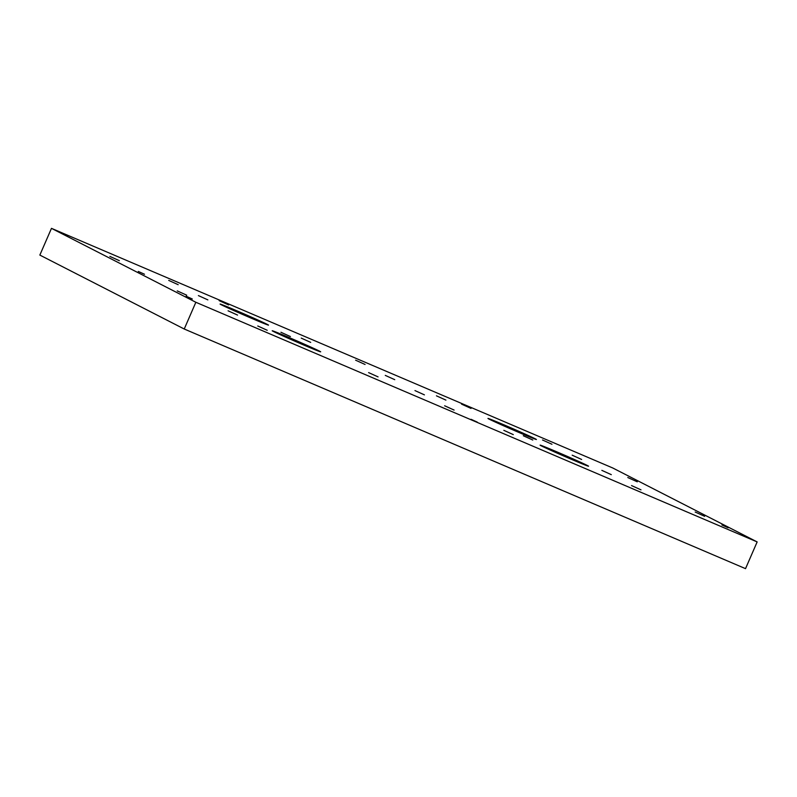 <?xml version="1.0" encoding="UTF-8"?>
<svg xmlns="http://www.w3.org/2000/svg" width="797" height="797" viewBox="0 0 797 797"><rect width="100%" height="100%" fill="white"/><g stroke="black" fill="none" stroke-linecap="round" stroke-linejoin="round"><path stroke-width="1.2" d="M186.129 296.215L192.316 299.014L186.129 296.215M471.067 419.312L477.254 422.111L471.067 419.312M721.913 524.954L728.099 527.753L721.913 524.954M138.309 271.438L144.496 274.248L138.309 271.438M177.263 290.905L186.717 295.189L177.263 290.905M368.613 372.607L378.067 376.881L368.613 372.607M503.834 430.33L513.288 434.614L503.834 430.33M695.183 512.033L704.638 516.307L695.183 512.033M627.807 477.533L637.261 481.806L627.807 477.533M461.553 404.129L471.017 408.413L461.553 404.129M219.175 300.648L228.639 304.932L219.175 300.648M109.886 256.405L119.341 260.689L109.886 256.405M301.236 338.107L310.691 342.381L301.236 338.107M436.457 395.83L445.912 400.114L436.457 395.83M523.32 435.75L532.775 440.034L523.32 435.75M280.942 332.269L290.397 336.553L280.942 332.269M228.081 310.8L237.536 315.074L228.081 310.8M198.403 295.597L207.858 299.881L198.403 295.597M168.725 280.405L178.179 284.688L168.725 280.405M355.611 360.194L365.066 364.468L355.611 360.194M542.498 439.984L551.952 444.258L542.498 439.984M572.176 455.177L581.631 459.461L572.176 455.177M385.29 375.387L394.744 379.671L385.29 375.387M601.855 470.369L611.309 474.653L601.855 470.369M414.968 390.59L424.422 394.864L414.968 390.59M257.76 325.993L267.214 330.277L257.76 325.993M444.646 405.783L454.101 410.066L444.646 405.783M631.533 485.572L640.987 489.846L631.533 485.572M237.038 310.88A26.411 0.538 23.5 0 0 220.082 304.075A26.411 0.538 23.5 0 0 251.563 318.312A26.411 0.538 23.5 0 0 268.509 325.136A26.411 0.538 23.5 0 0 237.038 310.88M504.919 425.249A26.411 0.538 23.5 0 0 487.963 418.445A26.411 0.538 23.5 0 0 519.455 432.691A26.411 0.538 23.5 0 0 536.401 439.506A26.411 0.538 23.5 0 0 504.919 425.249M557.063 451.949A26.411 0.538 23.5 0 0 540.107 445.144A26.411 0.538 23.5 0 0 571.588 459.391A26.411 0.538 23.5 0 0 588.545 466.205A26.411 0.538 23.5 0 0 557.063 451.949M289.172 337.569A26.411 0.538 23.5 0 0 272.215 330.775A26.411 0.538 23.5 0 0 303.707 345.011A26.411 0.538 23.5 0 0 320.653 351.836A26.411 0.538 23.5 0 0 289.172 337.569M51.476 228.35L39.85 255.08L184.237 329.012L745.524 568.65L757.15 541.92L612.763 467.988L51.476 228.35L195.853 302.272L184.237 329.012M195.853 302.272L757.15 541.92"/></g></svg>
